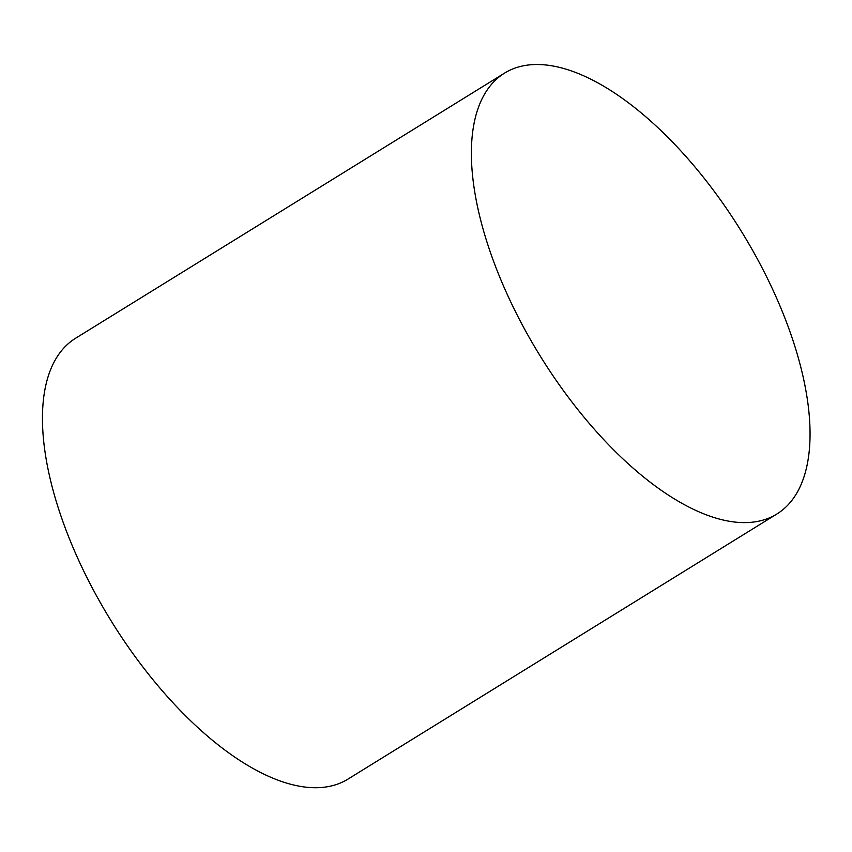 <?xml version="1.0" encoding="UTF-8"?>
<svg xmlns="http://www.w3.org/2000/svg" width="852" height="852" viewBox="0 0 852 852"><rect width="100%" height="100%" fill="white"/><g stroke="black" fill="none" stroke-linecap="round" stroke-linejoin="round"><path stroke-width="1.28" d="M756.331 257.048A259.104 118.321 58.3 0 0 504.49 73.155A259.104 118.321 58.3 0 0 540.062 355.774A259.104 118.321 58.3 0 0 776.939 513.969A259.104 118.321 58.3 0 0 756.331 257.048M504.49 73.155L75.562 338.265A259.104 118.321 58.3 0 0 111.133 620.884A259.104 118.321 58.3 0 0 348.01 779.079L776.939 513.969"/></g></svg>
